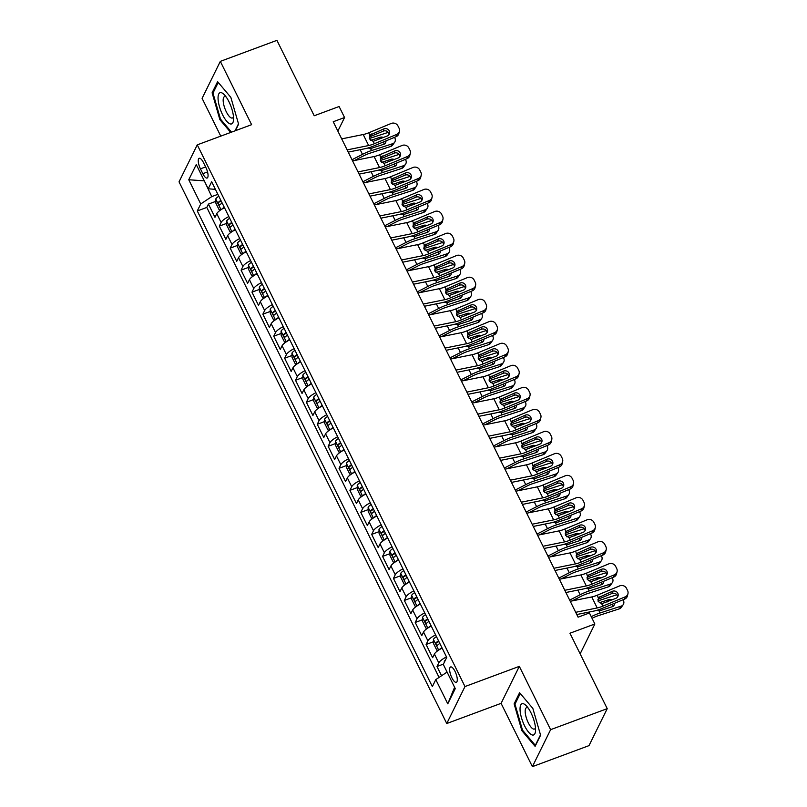 <?xml version="1.0" encoding="UTF-8"?>
<svg xmlns="http://www.w3.org/2000/svg" width="807" height="807" viewBox="0 0 807 807"><rect width="100%" height="100%" fill="white"/><g stroke="black" fill="none" stroke-linecap="round" stroke-linejoin="round"><path stroke-width="1.21" d="M455.047 671.424A8.191 2.714 -110.4 0 0 450.619 666.945A8.191 2.714 -110.4 0 0 451.89 677.819A8.191 2.714 -110.4 0 0 456.318 682.308A8.191 2.714 -110.4 0 0 455.047 671.424M532.388 766.65L588.999 745.628L607.227 708.647L550.616 729.669L519.325 666.36L464.983 686.545L446.755 723.526L501.097 703.341L532.388 766.65L550.616 729.669M464.983 686.545L197.261 144.857L179.033 181.837L446.755 723.526M197.261 144.857L251.613 124.681L220.321 61.372L202.093 98.353L220.765 136.131M220.321 61.372L276.932 40.35L314.205 115.764L339.111 106.514L344.559 117.529L333.23 121.736L578.094 617.173L589.423 612.977L594.86 623.982L569.954 633.233L607.227 708.647M224.487 207.732A10.239 2.885 153.7 0 0 216.77 213.653L214.975 217.305L208.438 204.09L215.812 201.357M228.845 216.538A10.239 2.885 153.7 0 0 221.128 222.46L219.322 226.111L226.696 223.368M219.322 226.111L225.859 239.326L227.655 235.674A10.239 2.885 153.7 0 1 235.372 229.753M246.256 251.774A10.239 2.885 153.7 0 0 238.539 257.695L236.733 261.337L230.207 248.132L237.581 245.389M257.14 273.785A10.239 2.885 153.7 0 0 249.424 279.716L247.618 283.358L241.091 270.153L248.465 267.41M268.025 295.806A10.239 2.885 153.7 0 0 260.298 301.737L258.502 305.379L251.976 292.164L259.35 289.431M278.899 317.827A10.239 2.885 153.7 0 0 271.182 323.748L269.387 327.4L262.86 314.185L270.234 311.452M289.784 339.848A10.239 2.885 153.7 0 0 282.067 345.769L280.271 349.421L273.744 336.206L281.108 333.473M300.668 361.869A10.239 2.885 153.7 0 0 292.951 367.79L291.156 371.442L284.619 358.227L291.993 355.494M311.552 383.89A10.239 2.885 153.7 0 0 303.836 389.811L302.04 393.463L295.503 380.248L302.877 377.515M322.437 405.911A10.239 2.885 153.7 0 0 314.72 411.832L312.914 415.484L306.388 402.269L313.762 399.526M333.321 427.922A10.239 2.885 153.7 0 0 325.594 433.853L323.799 437.495L317.272 424.29L324.646 421.547M344.206 449.943A10.239 2.885 153.7 0 0 336.479 455.874L334.683 459.516L328.156 446.311L335.53 443.568M355.08 471.964A10.239 2.885 153.7 0 0 347.363 477.895L345.567 481.537L339.041 468.322L346.415 465.589M365.964 493.985A10.239 2.885 153.7 0 0 358.247 499.906L356.452 503.558L349.915 490.343L357.289 487.61M376.849 516.006A10.239 2.885 153.7 0 0 369.132 521.927L367.336 525.579L360.8 512.364L368.174 509.631M387.733 538.027A10.239 2.885 153.7 0 0 380.016 543.948L378.211 547.6L371.684 534.385L379.058 531.652M398.618 560.048A10.239 2.885 153.7 0 0 390.901 565.969L389.095 569.621L382.568 556.406L389.942 553.673M409.502 582.069A10.239 2.885 153.7 0 0 401.775 587.99L399.979 591.642L393.453 578.427L400.827 575.684M420.376 604.08A10.239 2.885 153.7 0 0 412.659 610.011L410.864 613.653L404.337 600.448L411.711 597.705M431.261 626.101A10.239 2.885 153.7 0 0 423.544 632.032L421.748 635.674L415.222 622.469L422.586 619.726M442.145 648.122A10.239 2.885 153.7 0 0 434.428 654.053L432.633 657.695L426.096 644.48L433.47 641.747M200.439 168.845L202.829 173.687A7.939 2.633 -110.4 0 0 207.127 178.034A7.939 2.633 -110.4 0 0 205.886 167.493L203.495 162.651A7.939 2.633 -110.4 0 0 199.198 158.303A7.939 2.633 -110.4 0 0 200.439 168.845L205.603 166.928M204.423 181.091L211.757 196.615L200.731 203.969L197.281 210.97L432.35 686.596L435.8 679.595L447.774 703.825L455.259 688.633L443.285 664.403L446.735 657.412L211.666 181.787L208.216 188.777L215.419 189.373M200.731 203.969L188.757 179.749L196.252 164.557L208.216 188.777M208.438 204.09L206.794 207.439L439.069 677.416M446.503 656.928A10.239 2.885 -26.3 0 0 438.776 662.86L436.98 666.501L441.56 675.762M426.096 644.48L427.902 640.839A10.239 2.885 -26.3 0 1 435.619 634.917M415.222 622.469L417.017 618.818A10.239 2.885 -26.3 0 1 424.734 612.896M404.337 600.448L406.133 596.797A10.239 2.885 -26.3 0 1 413.85 590.875M393.453 578.427L395.248 574.776A10.239 2.885 -26.3 0 1 402.965 568.854M382.568 556.406L384.364 552.755A10.239 2.885 -26.3 0 1 392.081 546.833M371.684 534.385L373.48 530.734A10.239 2.885 -26.3 0 1 381.207 524.812M360.8 512.364L362.605 508.723A10.239 2.885 -26.3 0 1 370.322 502.791M349.915 490.343L351.721 486.702A10.239 2.885 -26.3 0 1 359.438 480.77M339.041 468.322L340.836 464.681A10.239 2.885 -26.3 0 1 348.553 458.759M328.156 446.311L329.952 442.66A10.239 2.885 -26.3 0 1 337.669 436.738M317.272 424.29L319.068 420.639A10.239 2.885 -26.3 0 1 326.785 414.717M306.388 402.269L308.183 398.618A10.239 2.885 -26.3 0 1 315.91 392.696M295.503 380.248L297.299 376.597A10.239 2.885 -26.3 0 1 305.026 370.675M284.619 358.227L286.424 354.576A10.239 2.885 -26.3 0 1 294.141 348.654M273.744 336.206L275.54 332.565A10.239 2.885 -26.3 0 1 283.257 326.633M262.86 314.185L264.656 310.544A10.239 2.885 -26.3 0 1 272.373 304.612M251.976 292.164L253.771 288.523A10.239 2.885 -26.3 0 1 261.488 282.601M241.091 270.153L242.887 266.502A10.239 2.885 -26.3 0 1 250.604 260.58M230.207 248.132L232.002 244.481A10.239 2.885 -26.3 0 1 239.729 238.559M217.87 194.346L211.757 196.615M580.142 653.841L594.86 623.982M337.861 131.107L344.559 117.529M204.302 180.859L188.757 179.749M447.108 672.13L454.613 687.322M206.794 207.439L197.281 210.97M436.98 666.501L443.436 664.111M435.8 679.595L446.826 672.241M447.774 703.825L454.442 687.655M235.382 130.704L238.6 124.167L230.842 97.354L217.597 81.668L212.11 92.805L219.867 119.628L230.701 132.439M519.325 666.36L501.097 703.341M540.599 735.217L532.842 708.395L519.597 692.719L514.109 703.855L521.867 730.668L535.112 746.354L540.599 735.217M220.674 119.325L219.867 119.628M213.361 92.341L212.11 92.805M522.674 730.375L521.867 730.668M515.36 703.391L514.109 703.855M341.704 138.875L363.211 134.527A12.801 3.611 153.7 0 0 368.89 132.721L391.173 123.461A5.124 4.781 13 0 1 397.962 125.942L399.051 128.142A5.124 4.781 13 0 1 396.61 134.466L374.337 143.727L373.157 141.356L369.626 138.986L370.06 135.092L383.839 128.888A4.096 3.833 -167 0 1 389.569 133.337A4.096 3.833 -167 0 1 387.32 135.939L373.157 141.356M348.251 152.109L365.309 148.659A19.197 5.417 153.7 0 0 373.823 145.946L396.096 136.686L396.61 134.466M347.151 149.89L368.658 145.542A12.801 3.611 153.7 0 0 374.337 143.727M399.425 131.218L398.91 133.427A5.124 4.781 -167 0 1 396.096 136.686M389.135 134.406A4.096 3.833 13 0 0 383.325 131.107L369.384 136.978M369.687 135.626L368.89 132.721M221.703 209.275A6.789 1.917 -26.3 0 1 224.245 207.238M354.404 160.532L363.584 155.832A12.801 3.611 -26.3 0 1 369.616 153.3L390.699 146.46L392.636 143.717A5.124 4.358 35.2 0 0 394.643 142.264A5.124 4.358 35.2 0 0 394.825 137.896L394.542 137.331M352.013 159.725L362.494 154.359A19.197 5.417 -26.3 0 1 371.543 150.556L392.636 143.717M220.694 209.921L219.121 209.77L215.862 203.162L215.762 198.966A6.789 1.917 -26.3 0 1 218.808 196.232M369.414 138.471L387.189 132.711A5.124 4.358 35.2 0 1 388.389 132.489M385.928 140.912A4.096 3.49 -144.8 0 1 385.393 143.121A4.096 3.49 -144.8 0 1 383.789 144.282L371.23 148.367L367.861 148.044M378.695 139.52L380.309 137.24L370.695 140.357M380.309 137.24A4.096 3.49 -144.8 0 1 383.446 137.553M394.643 142.264L392.706 145.008A5.124 4.358 -144.8 0 1 390.699 146.46M384.021 144.201A4.096 3.49 35.2 0 0 383.607 142.375A4.096 3.49 35.2 0 0 383.386 141.971M220.876 200.418A6.789 1.917 153.7 0 0 218.475 202.295C218.162 204.08 218.596 204.958 219.776 204.938A6.789 1.917 -26.3 0 1 222.177 203.061M229.006 101.823A16.644 5.518 -110.4 0 0 224.356 94.772A16.644 5.518 -110.4 0 0 218.102 96.628A16.644 5.518 -110.4 0 0 222.611 114.816A16.644 5.518 -110.4 0 0 233.556 119.527A16.644 5.518 -110.4 0 0 229.006 101.823M226.111 96.911A11.389 3.773 -110.4 0 0 224.528 96.638A11.389 3.773 -110.4 0 0 226.293 111.77A11.389 3.773 -110.4 0 0 232.456 118.004A11.389 3.773 -110.4 0 0 233.485 116.763M231.498 132.146L220.493 119.113L212.977 93.128L218.243 82.435M238.499 123.804L235.039 130.835M523.279 703.724A16.644 5.518 -110.4 0 0 521.493 717.837A16.644 5.518 -110.4 0 0 532.327 735.006A16.644 5.518 -110.4 0 0 535.555 730.577A16.644 5.518 -110.4 0 0 526.356 705.822A16.644 5.518 -110.4 0 0 523.279 703.724M528.111 707.961A11.389 3.773 -110.4 0 0 527.385 707.658A11.389 3.773 -110.4 0 0 526.517 707.689A11.389 3.773 -110.4 0 0 526.537 718.502A11.389 3.773 -110.4 0 0 533.588 729.084A11.389 3.773 -110.4 0 0 534.456 729.054A11.389 3.773 -110.4 0 0 535.485 727.803M540.498 734.854L535.323 745.345L522.492 730.153L514.977 704.168L520.243 693.485M352.588 160.896L374.095 156.548A12.801 3.611 153.7 0 0 379.774 154.732L402.057 145.472A5.124 4.781 13 0 1 408.846 147.963L409.936 150.163A5.124 4.781 13 0 1 407.495 156.487L385.211 165.748L384.041 163.377L380.511 161.007L380.944 157.113L394.724 150.909A4.096 3.833 -167 0 1 400.454 155.358A4.096 3.833 -167 0 1 398.204 157.96L384.041 163.377M359.135 174.13L376.183 170.68A19.197 5.417 153.7 0 0 384.707 167.967L406.98 158.707L407.495 156.487M358.036 171.911L379.542 167.563A12.801 3.611 153.7 0 0 385.211 165.748M410.309 153.239L409.795 155.448A5.124 4.781 -167 0 1 406.98 158.707M400.02 156.427A4.096 3.833 13 0 0 394.209 153.128L380.268 158.999M380.571 157.647L379.774 154.732M363.473 182.917L384.979 178.569A12.801 3.611 153.7 0 0 390.659 176.753L412.932 167.493A5.124 4.781 13 0 1 419.731 169.984L420.82 172.184A5.124 4.781 13 0 1 418.379 178.508L396.096 187.769L394.926 185.398L391.385 183.028L391.829 179.124L405.608 172.93A4.096 3.833 -167 0 1 411.338 177.379A4.096 3.833 -167 0 1 409.088 179.981L394.926 185.398M370.01 196.151L387.067 192.702A19.197 5.417 153.7 0 0 395.581 189.978L417.865 180.718L418.379 178.508M368.91 193.932L390.417 189.584A12.801 3.611 153.7 0 0 396.096 187.769M421.193 175.26L420.679 177.469A5.124 4.781 -167 0 1 417.865 180.718M410.904 178.448A4.096 3.833 13 0 0 405.094 175.149L391.153 181.02M391.456 179.668L390.659 176.753M374.357 204.938L395.864 200.59A12.801 3.611 153.7 0 0 401.543 198.774L423.816 189.514A5.124 4.781 13 0 1 430.615 192.005L431.705 194.205A5.124 4.781 13 0 1 429.263 200.529L406.98 209.79L405.81 207.419L402.269 205.049L402.713 201.145L416.493 194.951A4.096 3.833 -167 0 1 422.222 199.4A4.096 3.833 -167 0 1 419.973 202.002L405.81 207.419M380.894 218.172L397.952 214.723A19.197 5.417 153.7 0 0 406.466 211.999L428.749 202.739L429.263 200.529M379.794 215.943L401.301 211.605A12.801 3.611 153.7 0 0 406.98 209.79M432.068 197.271L431.563 199.49A5.124 4.781 -167 0 1 428.749 202.739M421.789 200.469A4.096 3.833 13 0 0 415.978 197.17L402.037 203.031M402.33 201.689L402.713 201.145L401.543 198.774M385.242 226.959L406.748 222.611A12.801 3.611 153.7 0 0 412.427 220.795L434.701 211.535A5.124 4.781 13 0 1 441.5 214.016L442.579 216.226A5.124 4.781 13 0 1 440.148 222.55L417.865 231.811L416.694 229.43L413.154 227.07L413.598 223.166L427.367 216.972A4.096 3.833 -167 0 1 433.107 221.421A4.096 3.833 -167 0 1 430.857 224.013L416.694 229.43M391.778 240.193L408.836 236.744A19.197 5.417 153.7 0 0 417.35 234.02L439.633 224.76L440.148 222.55M390.679 237.964L412.185 233.616A12.801 3.611 153.7 0 0 417.865 231.811M442.952 219.292L442.448 221.511A5.124 4.781 -167 0 1 439.633 224.76M432.663 222.48A4.096 3.833 13 0 0 426.863 219.191L412.922 225.052M413.214 223.7L413.598 223.166L412.427 220.795M232.587 231.286A6.789 1.917 -26.3 0 1 235.13 229.259M365.289 182.553L374.468 177.853A12.801 3.611 -26.3 0 1 380.5 175.321L401.583 168.481L403.51 165.738A5.124 4.358 35.2 0 0 405.528 164.285A5.124 4.358 35.2 0 0 405.709 159.917L405.427 159.352M362.898 181.746L373.379 176.38A19.197 5.417 -26.3 0 1 382.427 172.577L403.51 165.738M231.579 231.942L230.005 231.791L226.747 225.183L226.646 220.977A6.789 1.917 -26.3 0 1 229.692 218.253M380.299 160.492L398.073 154.722A5.124 4.358 35.2 0 1 399.273 154.51M396.812 162.933A4.096 3.49 -144.8 0 1 396.277 165.142A4.096 3.49 -144.8 0 1 394.673 166.303L382.104 170.378L378.745 170.065M389.579 161.541L391.183 159.261L381.58 162.378M391.183 159.261A4.096 3.49 -144.8 0 1 394.33 159.564M405.528 164.285L403.591 167.019A5.124 4.358 -144.8 0 1 401.583 168.481M394.895 166.222A4.096 3.49 35.2 0 0 394.492 164.396A4.096 3.49 35.2 0 0 394.27 163.992M231.76 222.429A6.789 1.917 153.7 0 0 229.359 224.316C229.047 226.101 229.481 226.979 230.661 226.959A6.789 1.917 -26.3 0 1 233.062 225.072M243.472 253.307A6.789 1.917 -26.3 0 1 246.014 251.28M376.173 204.575L385.343 199.874A12.801 3.611 -26.3 0 1 391.375 197.342L412.468 190.502L414.395 187.759A5.124 4.358 35.2 0 0 416.412 186.296A5.124 4.358 35.2 0 0 416.594 181.938L416.311 181.363M373.782 203.768L384.263 198.401A19.197 5.417 -26.3 0 1 393.312 194.598L414.395 187.759M242.463 253.963L240.89 253.812L237.621 247.204L237.52 242.998A6.789 1.917 -26.3 0 1 240.577 240.274M391.183 182.513L408.957 176.743A5.124 4.358 35.2 0 1 410.158 176.531M407.696 184.954A4.096 3.49 -144.8 0 1 407.162 187.163A4.096 3.49 -144.8 0 1 405.558 188.324L392.989 192.399L389.62 192.076M400.464 183.562L402.068 181.282L392.464 184.4M402.068 181.282A4.096 3.49 -144.8 0 1 405.215 181.585M416.412 186.296L414.475 189.04A5.124 4.358 -144.8 0 1 412.468 190.502M405.78 188.243A4.096 3.49 35.2 0 0 405.376 186.407A4.096 3.49 35.2 0 0 405.144 186.003M242.645 244.45A6.789 1.917 153.7 0 0 240.244 246.327C239.921 248.122 240.365 249 241.545 248.97A6.789 1.917 -26.3 0 1 243.946 247.093M254.356 275.328A6.789 1.917 -26.3 0 1 256.898 273.301M387.057 226.585L396.227 221.895A12.801 3.611 -26.3 0 1 402.259 219.363L423.352 212.513L425.279 209.78A5.124 4.358 35.2 0 0 427.286 208.317A5.124 4.358 35.2 0 0 427.478 203.949L427.196 203.384M384.657 225.789L395.148 220.422A19.197 5.417 -26.3 0 1 404.196 216.619L425.279 209.78M253.348 275.984L251.774 275.823L248.506 269.225L248.405 265.019A6.789 1.917 -26.3 0 1 251.451 262.285M402.057 204.534L419.842 198.764A5.124 4.358 35.2 0 1 421.042 198.552M418.581 206.965A4.096 3.49 -144.8 0 1 418.046 209.184A4.096 3.49 -144.8 0 1 416.432 210.345L403.873 214.42L400.504 214.097M411.348 205.583L412.952 203.303L403.349 206.421M412.952 203.303A4.096 3.49 -144.8 0 1 416.099 203.606M427.286 208.317L425.36 211.061A5.124 4.358 -144.8 0 1 423.352 212.513M416.664 210.264A4.096 3.49 35.2 0 0 416.261 208.428A4.096 3.49 35.2 0 0 416.029 208.024M253.519 266.471A6.789 1.917 153.7 0 0 251.118 268.348C250.806 270.133 251.239 271.021 252.43 270.991A6.789 1.917 -26.3 0 1 254.83 269.114M265.241 297.349A6.789 1.917 -26.3 0 1 267.783 295.322M397.942 248.606L407.111 243.916A12.801 3.611 -26.3 0 1 413.144 241.384L434.237 234.534L436.163 231.791A5.124 4.358 35.2 0 0 438.171 230.338A5.124 4.358 35.2 0 0 438.352 225.97L438.08 225.405M395.541 247.81L406.032 242.443A19.197 5.417 -26.3 0 1 415.08 238.64L436.163 231.791M264.232 298.005L262.658 297.844L259.39 291.236L259.289 287.04A6.789 1.917 -26.3 0 1 262.336 284.306M412.942 226.555L430.726 220.785A5.124 4.358 35.2 0 1 431.927 220.573M429.455 228.986A4.096 3.49 -144.8 0 1 428.931 231.206A4.096 3.49 -144.8 0 1 427.317 232.366L414.758 236.441L411.388 236.118M422.222 227.604L423.836 225.314L414.233 228.431M423.836 225.314A4.096 3.49 -144.8 0 1 426.984 225.627M438.171 230.338L436.244 233.082A5.124 4.358 -144.8 0 1 434.237 234.534M427.549 232.285A4.096 3.49 35.2 0 0 427.145 230.449A4.096 3.49 35.2 0 0 426.913 230.045M264.403 288.492A6.789 1.917 153.7 0 0 262.003 290.369C261.69 292.154 262.124 293.042 263.314 293.012A6.789 1.917 -26.3 0 1 265.715 291.135M396.126 248.98L417.633 244.632A12.801 3.611 153.7 0 0 423.302 242.816L445.585 233.556A5.124 4.781 13 0 1 452.374 236.037L453.463 238.247A5.124 4.781 13 0 1 451.022 244.561L428.749 253.822L427.579 251.451L424.038 249.091L424.482 245.187L438.251 238.993A4.096 3.833 -167 0 1 443.991 243.442A4.096 3.833 -167 0 1 441.732 246.034L427.579 251.451M402.663 262.214L419.721 258.765A19.197 5.417 153.7 0 0 428.235 256.041L450.518 246.781L451.022 244.561M401.563 259.985L423.07 255.637A12.801 3.611 153.7 0 0 428.749 253.822M453.837 241.313L453.322 243.532A5.124 4.781 -167 0 1 450.518 246.781M443.547 244.501A4.096 3.833 13 0 0 437.737 241.202L423.806 247.073M424.099 245.721L424.482 245.187L423.302 242.816M276.125 319.37A6.789 1.917 -26.3 0 1 278.667 317.343M408.826 270.627L417.996 265.937A12.801 3.611 -26.3 0 1 424.028 263.395L445.111 256.555L447.048 253.812A5.124 4.358 35.2 0 0 449.055 252.359A5.124 4.358 35.2 0 0 449.237 247.991L448.964 247.426M406.425 269.82L416.906 264.454A19.197 5.417 -26.3 0 1 425.955 260.661L447.048 253.812M275.106 320.016L273.543 319.865L270.274 313.257L270.174 309.061A6.789 1.917 -26.3 0 1 273.22 306.327M423.826 248.576L441.6 242.806A5.124 4.358 35.2 0 1 442.801 242.584M440.34 251.007A4.096 3.49 -144.8 0 1 439.805 253.216A4.096 3.49 -144.8 0 1 438.201 254.387L425.642 258.462L422.273 258.139M433.107 249.625L434.721 247.335L425.107 250.452M434.721 247.335A4.096 3.49 -144.8 0 1 437.868 247.648M449.055 252.359L447.128 255.103A5.124 4.358 -144.8 0 1 445.111 256.555M438.433 254.306A4.096 3.49 35.2 0 0 438.03 252.47A4.096 3.49 35.2 0 0 437.798 252.066M275.288 310.513A6.789 1.917 153.7 0 0 272.887 312.39C272.574 314.175 273.008 315.063 274.198 315.033A6.789 1.917 -26.3 0 1 276.599 313.156M407 271.001L428.507 266.653A12.801 3.611 153.7 0 0 434.186 264.837L456.469 255.577A5.124 4.781 13 0 1 463.258 258.058L464.348 260.257A5.124 4.781 13 0 1 461.907 266.582L439.633 275.843L438.453 273.472L434.923 271.102L435.356 267.208L449.136 261.014A4.096 3.833 -167 0 1 454.866 265.453A4.096 3.833 -167 0 1 452.616 268.055L438.453 273.472M413.547 284.225L430.605 280.786A19.197 5.417 153.7 0 0 439.119 278.062L461.392 268.802L461.907 266.582M412.448 282.006L433.954 277.658A12.801 3.611 153.7 0 0 439.633 275.843M464.721 263.334L464.207 265.553A5.124 4.781 -167 0 1 461.392 268.802M454.432 266.522A4.096 3.833 13 0 0 448.621 263.223L434.691 269.094M434.983 267.742L434.186 264.837M286.999 341.391A6.789 1.917 -26.3 0 1 289.542 339.364M419.701 292.648L428.88 287.958A12.801 3.611 -26.3 0 1 434.912 285.416L455.995 278.576L457.932 275.833A5.124 4.358 35.2 0 0 459.94 274.38A5.124 4.358 35.2 0 0 460.121 270.012L459.839 269.447M417.31 291.841L427.791 286.475A19.197 5.417 -26.3 0 1 436.839 282.672L457.932 275.833M285.991 342.037L284.427 341.886L281.159 335.278L281.058 331.082A6.789 1.917 -26.3 0 1 284.104 328.348M434.711 270.597L452.485 264.827A5.124 4.358 35.2 0 1 453.685 264.605M451.224 273.028A4.096 3.49 -144.8 0 1 450.689 275.237A4.096 3.49 -144.8 0 1 449.085 276.408L436.526 280.483L433.157 280.16M443.991 271.646L445.605 269.356L435.992 272.473M445.605 269.356A4.096 3.49 -144.8 0 1 448.742 269.669M459.94 274.38L458.003 277.124A5.124 4.358 -144.8 0 1 455.995 278.576M449.317 276.317A4.096 3.49 35.2 0 0 448.904 274.491A4.096 3.49 35.2 0 0 448.682 274.087M286.172 332.534A6.789 1.917 153.7 0 0 283.771 334.411C283.459 336.196 283.893 337.074 285.073 337.054A6.789 1.917 -26.3 0 1 287.474 335.177M417.885 293.012L439.391 288.674A12.801 3.611 153.7 0 0 445.071 286.858L467.354 277.598A5.124 4.781 13 0 1 474.143 280.079L475.232 282.279A5.124 4.781 13 0 1 472.791 288.603L450.508 297.864L449.338 295.493L445.807 293.123L446.241 289.229L460.02 283.035A4.096 3.833 -167 0 1 465.75 287.474A4.096 3.833 -167 0 1 463.5 290.076L449.338 295.493M424.432 306.246L441.479 302.807A19.197 5.417 153.7 0 0 450.003 300.083L472.277 290.823L472.791 288.603M423.332 304.027L444.839 299.679A12.801 3.611 153.7 0 0 450.508 297.864M475.605 285.355L475.091 287.574A5.124 4.781 -167 0 1 472.277 290.823M465.316 288.543A4.096 3.833 13 0 0 459.506 285.244L445.565 291.115M445.868 289.763L445.071 286.858M297.884 363.412A6.789 1.917 -26.3 0 1 300.426 361.375M430.585 314.669L439.765 309.969A12.801 3.611 -26.3 0 1 445.797 307.437L466.88 300.597L468.817 297.854A5.124 4.358 35.2 0 0 470.824 296.401A5.124 4.358 35.2 0 0 471.006 292.033L470.723 291.468M428.194 313.862L438.675 308.496A19.197 5.417 -26.3 0 1 447.724 304.693L468.817 297.854M296.875 364.058L295.301 363.907L292.043 357.299L291.942 353.103A6.789 1.917 -26.3 0 1 294.989 350.369M445.595 292.618L463.369 286.848A5.124 4.358 35.2 0 1 464.57 286.626M462.108 295.049A4.096 3.49 -144.8 0 1 461.574 297.258A4.096 3.49 -144.8 0 1 459.97 298.429L447.401 302.504L444.042 302.181M454.876 293.667L456.49 291.377L446.876 294.494M456.49 291.377A4.096 3.49 -144.8 0 1 459.627 291.69M470.824 296.401L468.887 299.145A5.124 4.358 -144.8 0 1 466.88 300.597M460.202 298.338A4.096 3.49 35.2 0 0 459.788 296.512A4.096 3.49 35.2 0 0 459.566 296.108M297.057 354.555A6.789 1.917 153.7 0 0 294.656 356.432C294.343 358.217 294.777 359.095 295.957 359.075A6.789 1.917 -26.3 0 1 298.358 357.198M428.769 315.033L450.276 310.685A12.801 3.611 153.7 0 0 455.955 308.879L478.228 299.619A5.124 4.781 13 0 1 485.027 302.1L486.117 304.3A5.124 4.781 13 0 1 483.675 310.624L461.392 319.885L460.222 317.514L456.681 315.144L457.125 311.25L470.905 305.046A4.096 3.833 -167 0 1 476.634 309.495A4.096 3.833 -167 0 1 474.385 312.097L460.222 317.514M435.306 328.267L452.364 324.817A19.197 5.417 153.7 0 0 460.888 322.104L483.161 312.844L483.675 310.624M434.216 326.048L455.723 321.7A12.801 3.611 153.7 0 0 461.392 319.885M486.49 307.376L485.975 309.585A5.124 4.781 -167 0 1 483.161 312.844M476.201 310.564A4.096 3.833 13 0 0 470.39 307.265L456.449 313.136M456.752 311.784L455.955 308.879M308.768 385.433A6.789 1.917 -26.3 0 1 311.31 383.396M441.469 336.69L450.649 331.99A12.801 3.611 -26.3 0 1 456.681 329.458L477.764 322.618L479.691 319.875A5.124 4.358 35.2 0 0 481.708 318.422A5.124 4.358 35.2 0 0 481.89 314.054L481.608 313.489M439.079 335.883L449.56 330.517A19.197 5.417 -26.3 0 1 458.608 326.714L479.691 319.875M307.76 386.079L306.186 385.928L302.928 379.32L302.817 375.124A6.789 1.917 -26.3 0 1 305.873 372.39M456.48 314.629L474.254 308.869A5.124 4.358 35.2 0 1 475.454 308.647M472.993 317.07A4.096 3.49 -144.8 0 1 472.458 319.279A4.096 3.49 -144.8 0 1 470.854 320.44L458.285 324.525L454.926 324.202M465.76 315.678L467.364 313.398L457.761 316.515M467.364 313.398A4.096 3.49 -144.8 0 1 470.511 313.711M481.708 318.422L479.772 321.166A5.124 4.358 -144.8 0 1 477.764 322.618M471.076 320.359A4.096 3.49 35.2 0 0 470.673 318.533A4.096 3.49 35.2 0 0 470.451 318.129M307.941 376.576A6.789 1.917 153.7 0 0 305.54 378.453C305.217 380.238 305.661 381.116 306.842 381.096A6.789 1.917 -26.3 0 1 309.242 379.219M439.654 337.054L461.16 332.706A12.801 3.611 153.7 0 0 466.839 330.89L489.113 321.63A5.124 4.781 13 0 1 495.912 324.121L497.001 326.321A5.124 4.781 13 0 1 494.56 332.645L472.277 341.906L471.106 339.535L467.566 337.165L468.01 333.271L481.789 327.067A4.096 3.833 -167 0 1 487.519 331.516A4.096 3.833 -167 0 1 485.269 334.118L471.106 339.535M446.19 350.288L463.248 346.839A19.197 5.417 153.7 0 0 471.762 344.125L494.045 334.865L494.56 332.645M445.091 348.069L466.597 343.721A12.801 3.611 153.7 0 0 472.277 341.906M497.374 329.397L496.86 331.606A5.124 4.781 -167 0 1 494.045 334.865M487.085 332.585A4.096 3.833 13 0 0 481.275 329.286L467.334 335.157M467.626 333.805L468.01 333.271L466.839 330.89M319.653 407.444A6.789 1.917 -26.3 0 1 322.195 405.417M452.354 358.712L461.523 354.011A12.801 3.611 -26.3 0 1 467.556 351.479L488.649 344.639L490.575 341.896A5.124 4.358 35.2 0 0 492.583 340.443A5.124 4.358 35.2 0 0 492.774 336.075L492.492 335.51M449.953 357.905L460.444 352.538A19.197 5.417 -26.3 0 1 469.492 348.735L490.575 341.896M318.644 408.1L317.07 407.949L313.802 401.341L313.701 397.135A6.789 1.917 -26.3 0 1 316.748 394.411M467.354 336.65L485.138 330.88A5.124 4.358 35.2 0 1 486.339 330.668M483.877 339.091A4.096 3.49 -144.8 0 1 483.343 341.3A4.096 3.49 -144.8 0 1 481.729 342.461L469.17 346.536L465.8 346.223M476.644 337.699L478.248 335.419L468.645 338.537M478.248 335.419A4.096 3.49 -144.8 0 1 481.396 335.722M492.583 340.443L490.656 343.177A5.124 4.358 -144.8 0 1 488.649 344.639M481.961 342.38A4.096 3.49 35.2 0 0 481.557 340.554A4.096 3.49 35.2 0 0 481.325 340.14M318.815 398.587A6.789 1.917 153.7 0 0 316.425 400.474C316.102 402.259 316.536 403.137 317.726 403.117A6.789 1.917 -26.3 0 1 320.127 401.23M450.538 359.075L472.045 354.727A12.801 3.611 153.7 0 0 477.724 352.911L499.997 343.651A5.124 4.781 13 0 1 506.796 346.142L507.875 348.342A5.124 4.781 13 0 1 505.444 354.666L483.161 363.927L481.991 361.556L478.45 359.186L478.894 355.282L492.663 349.088A4.096 3.833 -167 0 1 498.403 353.537A4.096 3.833 -167 0 1 496.154 356.139L481.991 361.556M457.075 372.309L474.133 368.86A19.197 5.417 153.7 0 0 482.647 366.136L504.93 356.876L505.444 354.666M455.975 370.09L477.482 365.742A12.801 3.611 153.7 0 0 483.161 363.927M508.249 351.418L507.744 353.627A5.124 4.781 -167 0 1 504.93 356.876M497.969 354.606A4.096 3.833 13 0 0 492.159 351.307L478.218 357.178M478.511 355.826L478.894 355.282L477.724 352.911M330.537 429.465A6.789 1.917 -26.3 0 1 333.079 427.438M463.238 380.733L472.408 376.032A12.801 3.611 -26.3 0 1 478.44 373.5L499.533 366.66L501.46 363.917A5.124 4.358 35.2 0 0 503.467 362.454A5.124 4.358 35.2 0 0 503.649 358.096L503.376 357.521M460.837 379.926L471.328 374.559A19.197 5.417 -26.3 0 1 480.377 370.756L501.46 363.917M329.528 430.121L327.955 429.97L324.686 423.362L324.585 419.156A6.789 1.917 -26.3 0 1 327.632 416.432M478.238 358.671L496.023 352.901A5.124 4.358 35.2 0 1 497.223 352.689M494.752 361.112A4.096 3.49 -144.8 0 1 494.227 363.321A4.096 3.49 -144.8 0 1 492.613 364.482L480.054 368.557L476.685 368.234M487.529 359.72L489.133 357.44L479.529 360.558M489.133 357.44A4.096 3.49 -144.8 0 1 492.28 357.743M503.467 362.454L501.54 365.198A5.124 4.358 -144.8 0 1 499.533 366.66M492.845 364.401A4.096 3.49 35.2 0 0 492.441 362.565A4.096 3.49 35.2 0 0 492.209 362.161M329.7 420.608A6.789 1.917 153.7 0 0 327.299 422.485C326.986 424.28 327.42 425.158 328.61 425.128A6.789 1.917 -26.3 0 1 331.011 423.251M461.422 381.096L482.929 376.748A12.801 3.611 153.7 0 0 488.598 374.932L510.881 365.672A5.124 4.781 13 0 1 517.67 368.163L518.76 370.363A5.124 4.781 13 0 1 516.319 376.687L494.045 385.948L492.875 383.577L489.335 381.207L489.778 377.303L503.548 371.109A4.096 3.833 -167 0 1 509.288 375.558A4.096 3.833 -167 0 1 507.038 378.16L492.875 383.577M467.959 394.33L485.017 390.881A19.197 5.417 153.7 0 0 493.531 388.157L515.814 378.897L516.319 376.687M466.86 392.101L488.366 387.753A12.801 3.611 153.7 0 0 494.045 385.948M519.133 373.429L518.619 375.648A5.124 4.781 -167 0 1 515.814 378.897M508.844 376.627A4.096 3.833 13 0 0 503.043 373.328L489.103 379.189M489.395 377.847L489.778 377.303L488.598 374.932M341.422 451.486A6.789 1.917 -26.3 0 1 343.964 449.459M474.123 402.743L483.292 398.053A12.801 3.611 -26.3 0 1 489.324 395.521L510.407 388.671L512.344 385.938A5.124 4.358 35.2 0 0 514.352 384.475A5.124 4.358 35.2 0 0 514.533 380.107L514.261 379.542M471.722 401.947L482.213 396.58A19.197 5.417 -26.3 0 1 491.261 392.777L512.344 385.938M340.413 452.142L338.839 451.981L335.571 445.383L335.47 441.177A6.789 1.917 -26.3 0 1 338.516 438.443M489.123 380.692L506.907 374.922A5.124 4.358 35.2 0 1 508.097 374.71M505.636 383.123A4.096 3.49 -144.8 0 1 505.111 385.343A4.096 3.49 -144.8 0 1 503.497 386.503L490.938 390.578L487.569 390.255M498.403 381.741L500.017 379.461L490.414 382.579M500.017 379.461A4.096 3.49 -144.8 0 1 503.165 379.764M514.352 384.475L512.425 387.219A5.124 4.358 -144.8 0 1 510.407 388.671M503.729 386.422A4.096 3.49 35.2 0 0 503.326 384.586A4.096 3.49 35.2 0 0 503.094 384.182M340.584 442.629A6.789 1.917 153.7 0 0 338.183 444.506C337.871 446.291 338.304 447.179 339.495 447.149A6.789 1.917 -26.3 0 1 341.896 445.272M472.297 403.117L493.803 398.769A12.801 3.611 153.7 0 0 499.483 396.953L521.766 387.693A5.124 4.781 13 0 1 528.555 390.174L529.644 392.384A5.124 4.781 13 0 1 527.203 398.708L504.93 407.969L503.75 405.588L500.219 403.228L500.653 399.324L514.432 393.13A4.096 3.833 -167 0 1 520.162 397.579A4.096 3.833 -167 0 1 517.912 400.171L503.75 405.588M478.844 416.351L495.902 412.902A19.197 5.417 153.7 0 0 504.415 410.178L526.689 400.918L527.203 398.708M477.744 414.122L499.251 409.774A12.801 3.611 153.7 0 0 504.93 407.969M530.017 395.45L529.503 397.669A5.124 4.781 -167 0 1 526.689 400.918M519.728 398.638A4.096 3.833 13 0 0 513.918 395.349L499.987 401.21M500.279 399.858L499.483 396.953M352.306 473.507A6.789 1.917 -26.3 0 1 354.838 471.48M484.997 424.764L494.177 420.074A12.801 3.611 -26.3 0 1 500.209 417.542L521.292 410.692L523.229 407.949A5.124 4.358 35.2 0 0 525.236 406.496A5.124 4.358 35.2 0 0 525.418 402.128L525.135 401.563M482.606 423.968L493.087 418.601A19.197 5.417 -26.3 0 1 502.136 414.798L523.229 407.949M351.287 474.163L349.724 474.002L346.455 467.394L346.354 463.198A6.789 1.917 -26.3 0 1 349.401 460.464M500.007 402.713L517.781 396.943A5.124 4.358 35.2 0 1 518.982 396.731M516.52 405.144A4.096 3.49 -144.8 0 1 515.986 407.364A4.096 3.49 -144.8 0 1 514.382 408.524L501.823 412.599L498.454 412.276M509.288 403.762L510.902 401.472L501.288 404.589M510.902 401.472A4.096 3.49 -144.8 0 1 514.049 401.785M525.236 406.496L523.309 409.24A5.124 4.358 -144.8 0 1 521.292 410.692M514.614 408.443A4.096 3.49 35.2 0 0 514.2 406.607A4.096 3.49 35.2 0 0 513.978 406.203M351.469 464.65A6.789 1.917 153.7 0 0 349.068 466.527C348.755 468.312 349.189 469.2 350.379 469.17A6.789 1.917 -26.3 0 1 352.77 467.293M483.181 425.138L504.688 420.79A12.801 3.611 153.7 0 0 510.367 418.974L532.65 409.714A5.124 4.781 13 0 1 539.439 412.195L540.529 414.405A5.124 4.781 13 0 1 538.087 420.719L515.814 429.98L514.634 427.609L511.103 425.249L511.537 421.345L525.317 415.151A4.096 3.833 -167 0 1 531.046 419.6A4.096 3.833 -167 0 1 528.797 422.192L514.634 427.609M489.728 438.372L506.786 434.923A19.197 5.417 153.7 0 0 515.3 432.199L537.573 422.939L538.087 420.719M488.628 436.143L510.135 431.795A12.801 3.611 153.7 0 0 515.814 429.98M540.902 417.471L540.387 419.69A5.124 4.781 -167 0 1 537.573 422.939M530.613 420.659A4.096 3.833 13 0 0 524.802 417.36L510.861 423.231M511.164 421.879L510.367 418.974M363.18 495.528A6.789 1.917 -26.3 0 1 365.722 493.501M495.881 446.785L505.061 442.095A12.801 3.611 -26.3 0 1 511.093 439.553L532.176 432.713L534.113 429.97A5.124 4.358 35.2 0 0 536.12 428.517A5.124 4.358 35.2 0 0 536.302 424.149L536.019 423.584M493.491 445.978L503.972 440.612A19.197 5.417 -26.3 0 1 513.02 436.819L534.113 429.97M362.172 496.174L360.598 496.023L357.34 489.415L357.239 485.219A6.789 1.917 -26.3 0 1 360.285 482.485M510.892 424.734L528.666 418.964A5.124 4.358 35.2 0 1 529.866 418.742M527.405 427.165A4.096 3.49 -144.8 0 1 526.87 429.374A4.096 3.49 -144.8 0 1 525.266 430.545L512.707 434.62L509.338 434.297M520.172 425.783L521.786 423.493L512.173 426.61M521.786 423.493A4.096 3.49 -144.8 0 1 524.923 423.806M536.12 428.517L534.184 431.261A5.124 4.358 -144.8 0 1 532.176 432.713M525.498 430.464A4.096 3.49 35.2 0 0 525.085 428.628A4.096 3.49 35.2 0 0 524.863 428.224M362.353 486.671A6.789 1.917 153.7 0 0 359.952 488.548C359.64 490.333 360.073 491.221 361.254 491.191A6.789 1.917 -26.3 0 1 363.654 489.314M494.066 447.159L515.572 442.811A12.801 3.611 153.7 0 0 521.251 440.995L543.535 431.735A5.124 4.781 13 0 1 550.324 434.216L551.413 436.416A5.124 4.781 13 0 1 548.972 442.74L526.689 452.001L525.518 449.63L521.988 447.26L522.422 443.366L536.201 437.172A4.096 3.833 -167 0 1 541.931 441.611A4.096 3.833 -167 0 1 539.681 444.213L525.518 449.63M500.612 460.383L517.66 456.944A19.197 5.417 153.7 0 0 526.184 454.22L548.457 444.96L548.972 442.74M499.513 458.164L521.019 453.816A12.801 3.611 153.7 0 0 526.689 452.001M551.786 439.492L551.272 441.711A5.124 4.781 -167 0 1 548.457 444.96M541.497 442.68A4.096 3.833 13 0 0 535.687 439.381L521.746 445.252M522.048 443.9L521.251 440.995M374.065 517.549A6.789 1.917 -26.3 0 1 376.607 515.522M506.766 468.806L515.945 464.116A12.801 3.611 -26.3 0 1 521.978 461.574L543.061 454.734L544.987 451.991A5.124 4.358 35.2 0 0 547.005 450.538A5.124 4.358 35.2 0 0 547.186 446.17L546.904 445.605M504.375 467.999L514.856 462.633A19.197 5.417 -26.3 0 1 523.904 458.83L544.987 451.991M373.056 518.195L371.482 518.044L368.224 511.436L368.123 507.24A6.789 1.917 -26.3 0 1 371.17 504.506M521.776 446.755L539.55 440.985A5.124 4.358 35.2 0 1 540.751 440.763M538.289 449.186A4.096 3.49 -144.8 0 1 537.755 451.395A4.096 3.49 -144.8 0 1 536.151 452.566L523.582 456.641L520.222 456.318M531.056 447.804L532.66 445.514L523.057 448.631M532.66 445.514A4.096 3.49 -144.8 0 1 535.808 445.827M547.005 450.538L545.068 453.282A5.124 4.358 -144.8 0 1 543.061 454.734M536.373 452.475A4.096 3.49 35.2 0 0 535.969 450.649A4.096 3.49 35.2 0 0 535.747 450.245M373.238 508.692A6.789 1.917 153.7 0 0 370.837 510.569C370.514 512.354 370.958 513.232 372.138 513.212A6.789 1.917 -26.3 0 1 374.539 511.335M504.95 469.17L526.457 464.832A12.801 3.611 153.7 0 0 532.136 463.016L554.409 453.756A5.124 4.781 13 0 1 561.208 456.237L562.297 458.437A5.124 4.781 13 0 1 559.856 464.761L537.573 474.022L536.403 471.651L532.862 469.281L533.306 465.387L547.085 459.193A4.096 3.833 -167 0 1 552.815 463.632A4.096 3.833 -167 0 1 550.566 466.234L536.403 471.651M511.487 482.404L528.545 478.965A19.197 5.417 153.7 0 0 537.058 476.241L559.342 466.981L559.856 464.761M510.387 480.185L531.894 475.837A12.801 3.611 153.7 0 0 537.573 474.022M562.671 461.513L562.156 463.732A5.124 4.781 -167 0 1 559.342 466.981M552.381 464.701A4.096 3.833 13 0 0 546.571 461.402L532.63 467.273M532.933 465.921L532.136 463.016M384.949 539.57A6.789 1.917 -26.3 0 1 387.491 537.533M517.65 490.827L526.82 486.127A12.801 3.611 -26.3 0 1 532.852 483.595L553.945 476.755L555.872 474.012A5.124 4.358 35.2 0 0 557.889 472.559A5.124 4.358 35.2 0 0 558.071 468.191L557.788 467.626M515.249 490.02L525.74 484.654A19.197 5.417 -26.3 0 1 534.789 480.851L555.872 474.012M383.94 540.216L382.367 540.065L379.098 533.457L378.997 529.261A6.789 1.917 -26.3 0 1 382.054 526.527M532.65 468.766L550.435 463.006A5.124 4.358 35.2 0 1 551.635 462.784M549.174 471.207A4.096 3.49 -144.8 0 1 548.639 473.416A4.096 3.49 -144.8 0 1 547.035 474.587L534.466 478.662L531.097 478.339M541.941 469.825L543.545 467.535L533.941 470.652M543.545 467.535A4.096 3.49 -144.8 0 1 546.692 467.848M557.889 472.559L555.952 475.303A5.124 4.358 -144.8 0 1 553.945 476.755M547.257 474.496A4.096 3.49 35.2 0 0 546.853 472.67A4.096 3.49 35.2 0 0 546.621 472.266M384.122 530.713A6.789 1.917 153.7 0 0 381.721 532.59C381.398 534.375 381.832 535.253 383.022 535.233A6.789 1.917 -26.3 0 1 385.423 533.356M515.834 491.191L537.341 486.843A12.801 3.611 153.7 0 0 543.02 485.037L565.293 475.777A5.124 4.781 13 0 1 572.092 478.258L573.182 480.458A5.124 4.781 13 0 1 570.741 486.782L548.457 496.043L547.287 493.672L543.747 491.302L544.19 487.408L557.97 481.204A4.096 3.833 -167 0 1 563.7 485.653A4.096 3.833 -167 0 1 561.45 488.255L547.287 493.672M522.371 504.425L539.429 500.976A19.197 5.417 153.7 0 0 547.943 498.262L570.226 489.002L570.741 486.782M521.272 502.206L542.778 497.858A12.801 3.611 153.7 0 0 548.457 496.043M573.545 483.534L573.041 485.743A5.124 4.781 -167 0 1 570.226 489.002M563.266 486.722A4.096 3.833 13 0 0 557.455 483.423L543.514 489.294M543.807 487.942L544.19 487.408L543.02 485.037M395.834 561.591A6.789 1.917 -26.3 0 1 398.376 559.554M528.535 512.848L537.704 508.148A12.801 3.611 -26.3 0 1 543.736 505.616L564.829 498.776L566.756 496.033A5.124 4.358 35.2 0 0 568.764 494.58A5.124 4.358 35.2 0 0 568.955 490.212L568.673 489.647M526.134 512.042L536.625 506.675A19.197 5.417 -26.3 0 1 545.673 502.872L566.756 496.033M394.825 562.237L393.251 562.086L389.983 555.478L389.882 551.282A6.789 1.917 -26.3 0 1 392.928 548.548M543.535 490.787L561.319 485.027A5.124 4.358 35.2 0 1 562.519 484.805M560.048 493.228A4.096 3.49 -144.8 0 1 559.523 495.437A4.096 3.49 -144.8 0 1 557.909 496.598L545.35 500.683L541.981 500.36M552.825 491.836L554.429 489.556L544.826 492.673M554.429 489.556A4.096 3.49 -144.8 0 1 557.576 489.869M568.764 494.58L566.837 497.324A5.124 4.358 -144.8 0 1 564.829 498.776M558.141 496.517A4.096 3.49 35.2 0 0 557.738 494.691A4.096 3.49 35.2 0 0 557.506 494.288M394.996 552.734A6.789 1.917 153.7 0 0 392.595 554.611C392.283 556.396 392.716 557.274 393.907 557.254A6.789 1.917 -26.3 0 1 396.308 555.377M526.719 513.212L548.225 508.864A12.801 3.611 153.7 0 0 553.895 507.048L576.178 497.788A5.124 4.781 13 0 1 582.977 500.279L584.056 502.479A5.124 4.781 13 0 1 581.615 508.803L559.342 518.064L558.172 515.693L554.631 513.323L555.075 509.429L568.844 503.225A4.096 3.833 -167 0 1 574.584 507.674A4.096 3.833 -167 0 1 572.334 510.276L558.172 515.693M533.256 526.446L550.313 522.997A19.197 5.417 153.7 0 0 558.827 520.283L581.111 511.013L581.615 508.803M532.156 524.227L553.663 519.879A12.801 3.611 153.7 0 0 559.342 518.064M584.429 505.555L583.915 507.764A5.124 4.781 -167 0 1 581.111 511.013M574.14 508.743A4.096 3.833 13 0 0 568.34 505.444L554.399 511.315M554.691 509.963L555.075 509.429L553.895 507.048M406.718 583.602A6.789 1.917 -26.3 0 1 409.26 581.575M539.419 534.87L548.589 530.169A12.801 3.611 -26.3 0 1 554.621 527.637L575.714 520.797L577.641 518.054A5.124 4.358 35.2 0 0 579.648 516.601A5.124 4.358 35.2 0 0 579.829 512.233L579.557 511.668M537.018 534.063L547.509 528.696A19.197 5.417 -26.3 0 1 556.558 524.893L577.641 518.054M405.709 584.258L404.136 584.107L400.867 577.499L400.766 573.293A6.789 1.917 -26.3 0 1 403.813 570.569M554.419 512.808L572.203 507.038A5.124 4.358 35.2 0 1 573.394 506.826M570.932 515.249A4.096 3.49 -144.8 0 1 570.408 517.458A4.096 3.49 -144.8 0 1 568.794 518.619L556.235 522.694L552.866 522.381M563.7 513.857L565.314 511.577L555.71 514.695M565.314 511.577A4.096 3.49 -144.8 0 1 568.461 511.88M579.648 516.601L577.721 519.335A5.124 4.358 -144.8 0 1 575.714 520.797M569.026 518.538A4.096 3.49 35.2 0 0 568.622 516.712A4.096 3.49 35.2 0 0 568.39 516.298M405.881 574.745A6.789 1.917 153.7 0 0 403.48 576.632C403.167 578.417 403.601 579.295 404.791 579.265A6.789 1.917 -26.3 0 1 407.192 577.388M537.603 535.233L559.11 530.885A12.801 3.611 153.7 0 0 564.779 529.069L587.062 519.809A5.124 4.781 13 0 1 593.851 522.3L594.941 524.5A5.124 4.781 13 0 1 592.499 530.824L570.226 540.085L569.056 537.714L565.515 535.344L565.959 531.44L579.729 525.246A4.096 3.833 -167 0 1 585.458 529.695A4.096 3.833 -167 0 1 583.209 532.297L569.056 537.714M544.14 548.467L561.198 545.018A19.197 5.417 153.7 0 0 569.712 542.294L591.995 533.034L592.499 530.824M543.04 546.248L564.547 541.901A12.801 3.611 153.7 0 0 570.226 540.085M595.314 527.576L594.799 529.785A5.124 4.781 -167 0 1 591.995 533.034M585.025 530.764A4.096 3.833 13 0 0 579.214 527.465L565.283 533.336M565.576 531.984L565.959 531.44L564.779 529.069M417.602 605.623A6.789 1.917 -26.3 0 1 420.134 603.596M550.293 556.891L559.473 552.19A12.801 3.611 -26.3 0 1 565.505 549.658L586.588 542.818L588.525 540.075A5.124 4.358 35.2 0 0 590.532 538.612A5.124 4.358 35.2 0 0 590.714 534.254L590.431 533.679M547.903 556.084L558.383 550.717A19.197 5.417 -26.3 0 1 567.432 546.914L588.525 540.075M416.583 606.279L415.02 606.128L411.752 599.52L411.651 595.314A6.789 1.917 -26.3 0 1 414.697 592.59M565.303 534.829L583.078 529.059A5.124 4.358 35.2 0 1 584.278 528.847M581.817 537.27A4.096 3.49 -144.8 0 1 581.282 539.479A4.096 3.49 -144.8 0 1 579.678 540.64L567.119 544.715L563.75 544.392M574.584 535.878L576.198 533.598L566.585 536.716M576.198 533.598A4.096 3.49 -144.8 0 1 579.345 533.901M590.532 538.612L588.606 541.356A5.124 4.358 -144.8 0 1 586.588 542.818M579.91 540.559A4.096 3.49 35.2 0 0 579.497 538.723A4.096 3.49 35.2 0 0 579.275 538.319M416.765 596.766A6.789 1.917 153.7 0 0 414.364 598.643C414.052 600.438 414.485 601.316 415.676 601.286A6.789 1.917 -26.3 0 1 418.076 599.409M548.478 557.254L569.984 552.906A12.801 3.611 153.7 0 0 575.663 551.09L597.947 541.83A5.124 4.781 13 0 1 604.736 544.322L605.825 546.521A5.124 4.781 13 0 1 603.384 552.845L581.111 562.106L579.93 559.735L576.4 557.365L576.834 553.461L590.613 547.267A4.096 3.833 -167 0 1 596.343 551.716A4.096 3.833 -167 0 1 594.093 554.318L579.93 559.735M555.024 570.488L572.082 567.039A19.197 5.417 153.7 0 0 580.596 564.315L602.869 555.055L603.384 552.845M553.925 568.259L575.431 563.911A12.801 3.611 153.7 0 0 581.111 562.106M606.198 549.587L605.684 551.806A5.124 4.781 -167 0 1 602.869 555.055M595.909 552.775A4.096 3.833 13 0 0 590.099 549.486L576.158 555.347M576.46 554.006L575.663 551.09M428.477 627.644A6.789 1.917 -26.3 0 1 431.019 625.617M561.178 578.901L570.357 574.211A12.801 3.611 -26.3 0 1 576.39 571.679L597.473 564.829L599.409 562.096A5.124 4.358 35.2 0 0 601.417 560.633A5.124 4.358 35.2 0 0 601.598 556.265L601.316 555.7M558.787 578.105L569.268 572.738A19.197 5.417 -26.3 0 1 578.316 568.935L599.409 562.096M427.468 628.3L425.894 628.139L422.636 621.541L422.535 617.335A6.789 1.917 -26.3 0 1 425.582 614.601M576.188 556.85L593.962 551.08A5.124 4.358 35.2 0 1 595.163 550.868M592.701 559.281A4.096 3.49 -144.8 0 1 592.167 561.501A4.096 3.49 -144.8 0 1 590.563 562.661L578.004 566.736L574.634 566.413M585.468 557.899L587.082 555.62L577.469 558.737M587.082 555.62A4.096 3.49 -144.8 0 1 590.22 555.922M601.417 560.633L599.48 563.377A5.124 4.358 -144.8 0 1 597.473 564.829M590.795 562.58A4.096 3.49 35.2 0 0 590.381 560.744A4.096 3.49 35.2 0 0 590.159 560.34M427.649 618.787A6.789 1.917 153.7 0 0 425.249 620.664C424.936 622.449 425.37 623.337 426.55 623.307A6.789 1.917 -26.3 0 1 428.951 621.43M559.362 579.275L580.869 574.927A12.801 3.611 153.7 0 0 586.548 573.111L608.831 563.851A5.124 4.781 13 0 1 615.62 566.332L616.709 568.542A5.124 4.781 13 0 1 614.268 574.866L591.985 584.127L590.815 581.746L587.284 579.386L587.718 575.482L601.497 569.288A4.096 3.833 -167 0 1 607.227 573.737A4.096 3.833 -167 0 1 604.978 576.329L590.815 581.746M565.909 592.509L582.957 589.06A19.197 5.417 153.7 0 0 591.481 586.336L613.754 577.076L614.268 574.866M564.809 590.28L586.316 585.932A12.801 3.611 153.7 0 0 591.985 584.127M617.083 571.608L616.568 573.827A5.124 4.781 -167 0 1 613.754 577.076M606.793 574.796A4.096 3.833 13 0 0 600.983 571.507L587.042 577.368M587.345 576.016L586.548 573.111M439.361 649.665A6.789 1.917 -26.3 0 1 441.903 647.638M572.062 600.922L581.242 596.232A12.801 3.611 -26.3 0 1 587.274 593.7L608.357 586.85L610.294 584.107A5.124 4.358 35.2 0 0 612.301 582.654A5.124 4.358 35.2 0 0 612.483 578.286L612.2 577.721M569.671 600.126L580.152 594.759A19.197 5.417 -26.3 0 1 589.201 590.956L610.294 584.107M438.352 650.321L436.779 650.16L433.52 643.552L433.42 639.356A6.789 1.917 -26.3 0 1 436.466 636.622M587.072 578.871L604.846 573.101A5.124 4.358 35.2 0 1 606.047 572.889M603.586 581.302A4.096 3.49 -144.8 0 1 603.051 583.522A4.096 3.49 -144.8 0 1 601.447 584.682L588.878 588.757L585.519 588.434M596.353 579.92L597.957 577.63L588.353 580.747M597.957 577.63A4.096 3.49 -144.8 0 1 601.104 577.943M612.301 582.654L610.364 585.398A5.124 4.358 -144.8 0 1 608.357 586.85M601.669 584.601A4.096 3.49 35.2 0 0 601.265 582.765A4.096 3.49 35.2 0 0 601.044 582.361M438.534 640.808A6.789 1.917 153.7 0 0 436.133 642.685C435.82 644.47 436.254 645.358 437.434 645.328A6.789 1.917 -26.3 0 1 439.835 643.451M570.246 601.296L591.753 596.948A12.801 3.611 153.7 0 0 597.432 595.132L619.705 585.872A5.124 4.781 13 0 1 626.504 588.353L627.594 590.563A5.124 4.781 13 0 1 625.153 596.877L602.869 606.138L601.699 603.767L598.158 601.407L598.602 597.503L612.382 591.309A4.096 3.833 -167 0 1 618.112 595.758A4.096 3.833 -167 0 1 615.862 598.35L601.699 603.767M576.783 614.531L593.841 611.081A19.197 5.417 153.7 0 0 602.355 608.357L624.638 599.097L625.153 596.877M575.694 612.301L597.19 607.953A12.801 3.611 153.7 0 0 602.869 606.138M627.967 593.629L627.453 595.848A5.124 4.781 -167 0 1 624.638 599.097M617.678 596.817A4.096 3.833 13 0 0 611.867 593.518L597.926 599.389M598.229 598.037L597.432 595.132M592.045 618.283L592.116 618.253A12.801 3.611 -26.3 0 1 598.148 615.711L619.241 608.871L621.168 606.128A5.124 4.358 35.2 0 0 623.186 604.675A5.124 4.358 35.2 0 0 623.367 600.307L623.085 599.742M591.249 616.669A19.197 5.417 -26.3 0 1 600.085 612.977L621.168 606.128M444.324 662.315L444.294 661.377A6.789 1.917 -26.3 0 1 445.434 660.055M597.957 600.892L615.731 595.122A5.124 4.358 35.2 0 1 616.931 594.9M614.47 603.323A4.096 3.49 -144.8 0 1 613.935 605.532A4.096 3.49 -144.8 0 1 612.331 606.703L599.762 610.778L596.393 610.455M607.237 601.941L608.841 599.651L599.238 602.768M608.841 599.651A4.096 3.49 -144.8 0 1 611.988 599.964M623.186 604.675L621.249 607.419A5.124 4.358 -144.8 0 1 619.241 608.871M612.553 606.622A4.096 3.49 35.2 0 0 612.15 604.786A4.096 3.49 35.2 0 0 611.918 604.382M221.128 222.46L216.77 213.653M438.776 662.86L434.428 654.053M427.902 640.839L423.544 632.032M417.017 618.818L412.659 610.011M406.133 596.797L401.775 587.99M395.248 574.776L390.901 565.969M384.364 552.755L380.016 543.948M373.48 530.734L369.132 521.927M362.605 508.723L358.247 499.906M351.721 486.702L347.363 477.895M340.836 464.681L336.479 455.874M329.952 442.66L325.594 433.853M319.068 420.639L314.72 411.832M308.183 398.618L303.836 389.811M297.299 376.597L292.951 367.79M286.424 354.576L282.067 345.769M275.54 332.565L271.182 323.748M264.656 310.544L260.298 301.737M253.771 288.523L249.424 279.716M242.887 266.502L238.539 257.695M232.002 244.481L227.655 235.674M207.54 171.941L202.829 173.687M368.658 145.542L363.211 134.527M383.325 131.107L383.839 128.888M371.583 133.982L370.06 136.625M215.762 199.067L221.017 209.709M360.194 149.699L362.494 154.359M370.534 148.518L371.543 150.556M221.289 201.246L218.475 202.295M379.542 167.563L374.095 156.548M394.209 153.128L394.724 150.909M382.468 156.003L380.934 158.646M390.417 189.584L384.979 178.569M405.094 175.149L405.608 172.93M393.352 178.024L391.819 180.667M401.301 211.605L395.864 200.59M415.978 197.17L416.493 194.951M404.236 200.045L402.703 202.688M412.185 233.616L406.748 222.611M426.863 219.191L427.367 216.972M415.121 222.066L413.588 224.699M226.646 221.088L231.902 231.73M371.079 171.72L373.379 176.38M381.418 170.539L382.427 172.577M232.174 223.267L229.359 224.316M237.53 243.109L242.786 253.751M381.953 193.741L384.263 198.401M392.303 192.55L393.312 194.598M243.048 245.288L240.244 246.327M248.405 265.13L253.67 275.762M392.838 215.751L395.148 220.422M403.187 214.571L404.196 216.619M253.933 267.309L251.118 268.348M259.289 287.141L264.555 297.783M403.722 237.772L406.032 242.443M414.062 236.592L415.08 238.64M264.817 289.33L262.003 290.369M423.07 255.637L417.633 244.632M437.737 241.202L438.251 238.993M425.995 244.087L424.472 246.72M270.174 309.162L275.429 319.804M414.606 259.793L416.906 264.454M424.946 258.613L425.955 260.661M275.701 311.351L272.887 312.39M433.954 277.658L428.507 266.653M448.621 263.223L449.136 261.014M436.88 266.108L435.356 268.741M281.058 331.183L286.314 341.825M425.491 281.814L427.791 286.475M435.83 280.634L436.839 282.672M286.586 333.362L283.771 334.411M444.839 299.679L439.391 288.674M459.506 285.244L460.02 283.035M447.764 288.129L446.241 290.762M291.942 353.204L297.198 363.846M436.375 303.836L438.675 308.496M446.715 302.655L447.724 304.693M297.47 355.383L294.656 356.432M455.723 321.7L450.276 310.685M470.39 307.265L470.905 305.046M458.648 310.14L457.115 312.783M302.827 375.225L308.082 385.867M447.26 325.857L449.56 330.517M457.599 324.676L458.608 326.714M308.345 377.404L305.54 378.453M466.597 343.721L461.16 332.706M481.275 329.286L481.789 327.067M469.533 332.161L467.999 334.804M313.701 397.246L318.967 407.888M458.134 347.878L460.444 352.538M468.484 346.697L469.492 348.735M319.229 399.425L316.425 400.474M477.482 365.742L472.045 354.727M492.159 351.307L492.663 349.088M480.417 354.182L478.884 356.825M324.585 419.267L329.851 429.909M469.018 369.899L471.328 374.559M479.368 368.708L480.377 370.756M330.113 421.446L327.299 422.485M488.366 387.753L482.929 376.748M503.043 373.328L503.548 371.109M491.302 376.203L489.768 378.846M335.47 441.288L340.725 451.92M479.903 391.909L482.213 396.58M490.242 390.729L491.261 392.777M340.998 443.467L338.183 444.506M499.251 409.774L493.803 398.769M513.918 395.349L514.432 393.13M502.176 398.224L500.653 400.857M346.354 463.299L351.61 473.941M490.787 413.93L493.087 418.601M501.127 412.75L502.136 414.798M351.882 465.488L349.068 466.527M510.135 431.795L504.688 420.79M524.802 417.36L525.317 415.151M513.06 420.245L511.537 422.878M357.239 485.32L362.494 495.962M501.672 435.951L503.972 440.612M512.011 434.771L513.02 436.819M362.767 487.509L359.952 488.548M521.019 453.816L515.572 442.811M535.687 439.381L536.201 437.172M523.945 442.266L522.411 444.899M368.123 507.341L373.379 517.983M512.556 457.973L514.856 462.633M522.896 456.792L523.904 458.83M373.641 509.52L370.837 510.569M531.894 475.837L526.457 464.832M546.571 461.402L547.085 459.193M534.829 464.287L533.296 466.92M379.008 529.362L384.263 540.004M523.43 479.994L525.74 484.654M533.78 478.813L534.789 480.851M384.525 531.541L381.721 532.59M542.778 497.858L537.341 486.843M557.455 483.423L557.97 481.204M545.714 486.298L544.18 488.941M389.882 551.383L395.148 562.025M534.315 502.015L536.625 506.675M544.664 500.834L545.673 502.872M395.41 553.562L392.595 554.611M553.663 519.879L548.225 508.864M568.34 505.444L568.844 503.225M556.598 508.319L555.065 510.962M400.766 573.404L406.032 584.046M545.199 524.036L547.509 528.696M555.539 522.855L556.558 524.893M406.294 575.583L403.48 576.632M564.547 541.901L559.11 530.885M579.214 527.465L579.729 525.246M567.472 530.34L565.949 532.983M411.651 595.425L416.906 606.067M556.084 546.057L558.383 550.717M566.423 544.866L567.432 546.914M417.179 597.604L414.364 598.643M575.431 563.911L569.984 552.906M590.099 549.486L590.613 547.267M578.357 552.361L576.834 555.004M422.535 617.446L427.791 628.078M566.968 568.067L569.268 572.738M577.308 566.887L578.316 568.935M428.063 619.625L425.249 620.664M586.316 585.932L580.869 574.927M600.983 571.507L601.497 569.288M589.241 574.382L587.708 577.015M433.42 639.457L438.675 650.099M577.852 590.088L580.152 594.759M588.192 588.908L589.201 590.956M438.947 641.646L436.133 642.685M597.19 607.953L591.753 596.948M611.867 593.518L612.382 591.309M600.126 596.403L598.592 599.036M588.737 612.11L589.201 613.058M599.076 610.929L600.085 612.977"/></g></svg>

